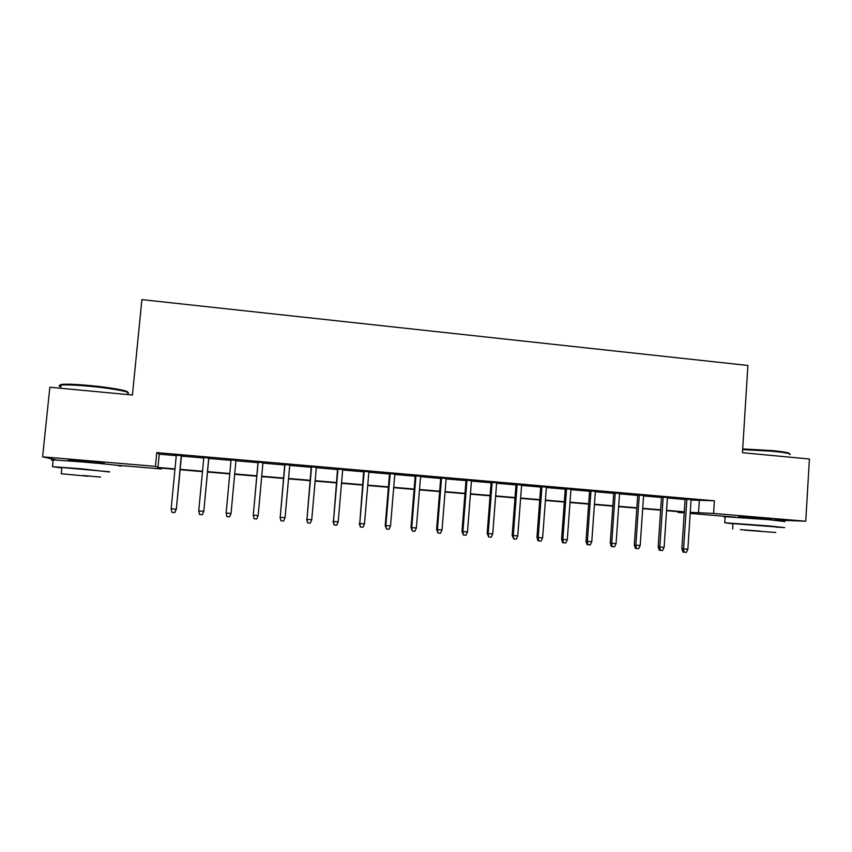 <?xml version="1.0" encoding="UTF-8"?>
<svg xmlns="http://www.w3.org/2000/svg" width="852" height="852" viewBox="0 0 852 852"><rect width="100%" height="100%" fill="white"/><g stroke="black" fill="none" stroke-linecap="round" stroke-linejoin="round"><path stroke-width="1.28" d="M68.554 460.336L84.082 460.996L104.572 463.456M738.673 516.898L771.23 519.358M736.192 517.27L690.195 513.405M684.22 512.904L678 512.382L684.241 512.574M678.054 511.637L678 512.382M161.475 468.163L161.39 468.962L115.212 465.075M181.487 455.639L176.3 455.192M208.825 457.993L203.798 457.556M235.951 460.336L231.062 459.91M262.959 462.668L258.018 462.242M289.755 464.979L284.738 464.542M316.337 467.269L311.257 466.832M342.717 469.548L337.562 469.101M368.873 471.806L363.655 471.348M394.827 474.042L389.556 473.584M420.59 476.257L415.243 475.799M446.139 478.462L440.729 478.004M471.497 480.656L466.023 480.187M496.652 482.828L491.125 482.349M521.616 484.98L516.024 484.5M546.388 487.11L540.743 486.63M570.968 489.24L565.259 488.739M595.356 491.338L589.605 490.848M619.564 493.425L613.749 492.925M643.59 495.502L637.722 494.991M667.436 497.557L661.514 497.046M691.068 500.028L714.402 500.795L156.768 452.614L159.26 454.18L176.257 455.65M181.444 456.097L203.756 458.014M208.783 458.451L231.02 460.368M235.908 460.794L257.975 462.689M262.917 463.115L284.706 465M289.723 465.426L311.214 467.279M316.305 467.716L337.52 469.548M342.674 469.995L363.623 471.795M368.841 472.253L389.513 474.031M394.795 474.489L415.201 476.247M420.547 476.705L440.697 478.441M446.107 478.909L465.991 480.624M471.454 481.092L491.082 482.786M496.62 483.265L515.992 484.937M521.584 485.416L540.7 487.067M546.356 487.546L565.227 489.176M570.936 489.666L589.573 491.274M595.324 491.774L613.728 493.361M619.532 493.862L637.701 495.427M643.558 495.928L661.482 497.472M667.404 497.983L685.104 499.506M691.1 499.602L685.125 499.08M56.924 460.059L42.6 456.842L49.853 387.223L132.433 395.03L141.89 299.627L747.907 365.465L742.454 452.689L809.4 459.015L805.758 521.222L771.198 519.89M42.6 456.842L155.437 466.363L157.971 467.471L174.99 468.898M156.768 452.614L155.437 466.363M714.402 500.795L713.593 513.447L805.758 521.222M690.269 512.308L713.593 513.447M180.166 469.335L202.499 471.22M207.537 471.646L229.806 473.52M234.694 473.925L256.782 475.789M261.734 476.204L283.535 478.047M288.551 478.462L310.075 480.283M315.165 480.709L336.402 482.498M341.556 482.935L362.526 484.703M367.745 485.139L388.437 486.875M393.73 487.323L414.157 489.048M419.503 489.495L439.675 491.199M445.085 491.647L464.99 493.329M470.464 493.787L490.113 495.449M495.64 495.907L515.034 497.547M520.625 498.015L539.774 499.623M545.418 500.103L564.322 501.7M570.031 502.179L588.679 503.745M594.44 504.235L612.854 505.779M618.669 506.269L636.849 507.803M642.717 508.303L660.662 509.805M666.583 510.305L684.294 511.796M174.948 469.292L159.1 467.961L161.39 468.962M690.237 512.755L691.781 512.798L690.248 512.67M684.273 512.159L666.562 510.678M660.63 510.178L642.696 508.665M636.817 508.165L618.648 506.642M612.833 506.152L594.419 504.597M588.647 504.118L569.999 502.542M564.29 502.062L545.397 500.475M539.742 499.996L520.604 498.388M515.002 497.919L495.608 496.279M490.081 495.821L470.432 494.16M464.958 493.702L445.053 492.03M439.643 491.572L419.472 489.879M414.125 489.421L393.699 487.706M388.405 487.259L367.713 485.523M362.494 485.076L341.524 483.318M336.37 482.882L315.123 481.092M310.043 480.666L288.519 478.856M283.503 478.43L261.692 476.598M256.75 476.183L234.651 474.319M229.763 473.904L207.505 472.029M202.467 471.614L180.134 469.729M699.3 500.731L698.502 513M159.26 454.18L157.971 467.471M685.146 498.878L681.866 548.699L683.592 548.89L686.872 499.027M687.852 549.221L686.307 552.373L683.943 552.181L683.592 548.89L687.852 549.221L691.11 499.389M683.943 552.181L682.984 552.075L681.866 548.699M742.688 448.929L772.444 450.591C784.426 451.794 790.081 452.859 789.421 453.786M789.9 454.68C791.401 453.733 785.682 452.604 772.743 451.304L742.646 449.59M776.108 527.122L784.628 527.601L768.216 525.865L724.743 522.766L732.997 523.799M784.98 521.562L768.589 519.667L725.127 516.717C723.369 516.695 723.359 516.802 725.105 517.036M733.008 523.607L776.119 526.919M744.627 530.157L775.789 532.479L744.627 530.157M760.399 531.115L740.26 529.614L760.399 531.115M60.843 385.764C59.171 384.987 60.034 384.486 63.421 384.273C69.108 384.007 78.033 384.433 90.216 385.562C110.835 387.49 129.664 390.951 127.502 392.282M127.651 393.432C132.837 392.303 112.911 388.427 90.035 386.307C77.543 385.147 68.384 384.699 62.569 384.966L60.918 385.115C58.543 385.434 58.479 385.999 60.737 386.787M109.535 472.008L81.643 468.813L52.473 466.672L61.834 467.972M119.365 466.023C127.715 466.31 107.139 464.02 82.346 461.944L53.175 459.888C50.832 459.824 50.822 459.963 53.133 460.304M61.855 467.737C60.194 467.524 60.204 467.45 61.877 467.514L109.557 471.774M88.129 476.268L61.237 473.733L88.129 476.268M83.294 475.491L100.547 477.12L83.294 475.491M661.525 496.844L658.17 546.846L659.81 547.027L663.176 496.982M664.113 547.367L662.568 550.52L660.183 550.339L659.81 547.027L664.113 547.367L667.446 497.355M660.183 550.339L659.267 550.232L658.17 546.846M637.743 494.788L634.293 544.971L635.858 545.152L639.298 494.916M640.182 545.493L638.649 548.667L636.242 548.475L635.858 545.152L640.182 545.493L643.601 495.289M636.242 548.475L635.379 548.368L634.293 544.971M613.77 492.722L610.245 543.086L611.715 543.267L615.24 492.85M616.071 543.608L614.548 546.782L612.119 546.601L611.715 543.267L616.071 543.608L619.585 493.223M612.119 546.601L611.299 546.494L610.245 543.086M589.616 490.635L586.006 541.19L587.379 541.361L591 490.752M591.778 541.702L590.255 544.897L587.816 544.705L587.379 541.361L591.778 541.702L595.378 491.135M587.816 544.705L587.049 544.609L586.006 541.19M565.281 488.537L561.574 539.284L562.874 539.433L566.569 488.643M567.294 539.785L565.781 542.99L563.321 542.799L562.874 539.433L567.294 539.785L570.978 489.027M563.321 542.799L562.608 542.703L561.574 539.284M540.754 486.417L536.962 537.356L538.166 537.505L541.957 486.524M542.628 537.846L541.116 541.073L538.645 540.882L538.166 537.505L542.628 537.846L546.398 486.907M538.645 540.882L537.974 540.796L536.962 537.356M516.046 484.287L512.159 535.407L513.266 535.557L517.153 484.383M517.771 535.908L516.269 539.146L513.767 538.943L513.266 535.557L517.771 535.908L521.626 484.767M513.767 538.943L512.159 535.407M491.135 482.136L487.174 533.448L488.185 533.586L492.147 482.221M492.712 533.938L491.221 537.197L488.707 536.994L488.185 533.586L492.712 533.938L496.663 482.615M488.707 536.994L487.174 533.448M466.044 479.974L461.976 531.478L462.902 531.605L466.96 480.049M467.46 531.967L465.98 535.226L463.445 535.035L462.902 531.605L467.46 531.967L471.507 480.443M463.445 535.035L461.976 531.478M440.75 477.791L436.597 529.486L437.417 529.614L441.57 477.855M442.018 529.976L440.537 533.245L437.981 533.054L437.417 529.614L442.018 529.976L446.16 478.249M437.981 533.054L436.597 529.486M415.254 475.586L411.005 527.484L411.729 527.601L415.978 475.65M416.372 527.963L414.903 531.254L412.325 531.052L411.729 527.601L416.372 527.963L420.6 476.044M412.325 531.052L411.005 527.484M389.566 473.371L385.221 525.471L385.849 525.577L390.195 473.424M390.514 525.94L389.055 529.241L386.457 529.039L385.849 525.577L390.514 525.94L394.849 473.829M386.457 529.039L385.221 525.471M363.676 471.135L359.757 523.533L364.198 471.177M364.464 523.895L363.005 527.218L360.396 527.015L359.757 523.533L364.464 523.895L368.895 471.582M360.396 527.015L359.235 523.426M337.584 468.888L333.452 521.467L337.999 468.919M338.201 521.839L336.753 525.173L334.122 524.97L333.452 521.467L338.201 521.839L342.728 469.324M334.122 524.97L333.036 521.381M311.278 466.608L306.944 519.39L311.587 466.64M311.736 519.773L310.288 523.117L307.636 522.915L306.944 519.39L311.736 519.773L316.358 467.056M307.636 522.915L306.635 519.315M284.76 464.329L280.223 517.302L284.973 464.34M285.047 517.675L283.62 521.041L280.936 520.838L280.223 517.302L285.047 517.675L289.776 464.755M280.936 520.838L280.02 517.228M258.039 462.018L253.278 515.194L258.135 462.029M258.145 515.577L256.729 518.953L254.024 518.74L253.278 515.194L258.145 515.577L262.98 462.444M254.024 518.74L253.193 515.13M226.131 513.064L226.898 516.631L229.625 516.845L231.03 513.447L226.131 513.064L231.084 459.697M231.03 513.447L235.972 460.112M208.74 457.769L203.809 511.253L202.297 514.714L203.692 511.306L198.75 510.923L203.82 457.343M203.809 511.253L208.846 457.769M202.297 514.714L199.549 514.501L198.75 510.923M181.295 455.394L176.353 509.102L174.745 512.574L176.14 509.145L171.156 508.761L176.321 454.968M176.353 509.102L181.508 455.415M174.745 512.574L171.976 512.361L171.156 508.761M738.641 517.43L738.695 516.504M733.018 523.437L732.667 529.007M724.743 522.766L725.127 516.717M68.501 460.847L68.607 459.846M60.588 388.235L60.918 385.115M61.877 467.514L61.237 473.733M52.473 466.672L53.175 459.888M63.421 384.273L62.569 384.966"/></g></svg>
